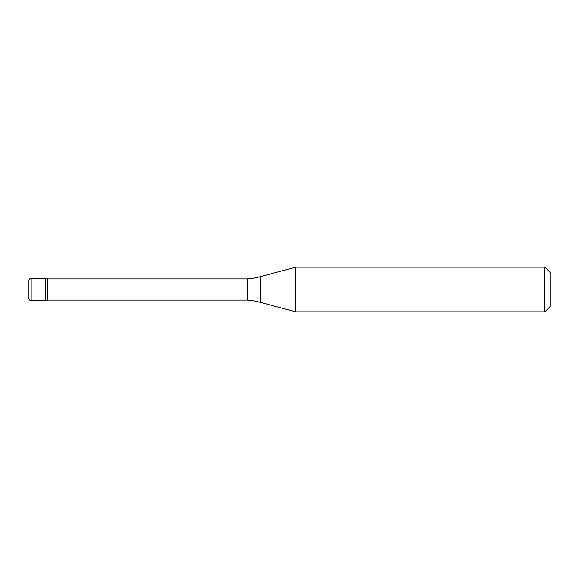 <?xml version="1.0" encoding="UTF-8"?>
<svg xmlns="http://www.w3.org/2000/svg" width="579" height="579" viewBox="0 0 579 579"><rect width="100%" height="100%" fill="white"/><g stroke="black" fill="none" stroke-linecap="round" stroke-linejoin="round"><path stroke-width="0.87" d="M31.186 278.333A2.236 2.236 0 0 0 28.95 280.569L28.95 298.431A2.236 2.236 0 0 0 31.186 300.667L47.558 300.667L47.558 278.333L45.234 278.333L45.234 300.667L45.234 278.333L31.186 278.333L31.186 300.667M47.558 300.11L247.588 300.11A74.445 74.445 0 0 1 260.369 302.361L295.717 311.835L544.839 311.835L550.05 306.624L550.05 272.376L544.839 267.165L544.839 311.835M47.558 278.89L247.588 278.89L247.588 300.11M247.588 278.89A74.445 74.445 0 0 0 260.369 276.639L295.717 267.165L295.717 311.835M295.717 267.165L544.839 267.165M260.369 276.639L260.369 302.361"/></g></svg>
